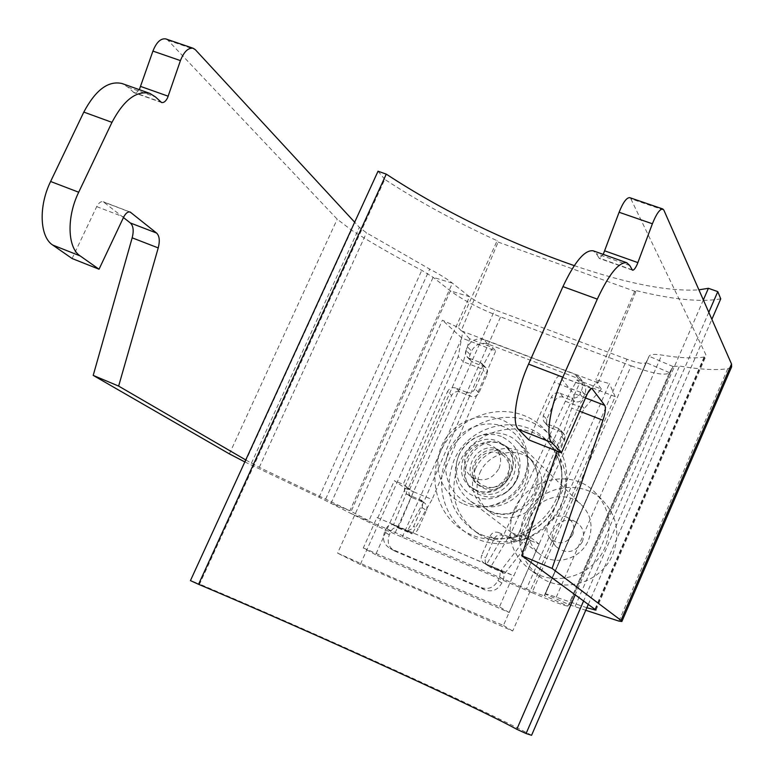 <?xml version="1.0" encoding="UTF-8"?>
<svg xmlns="http://www.w3.org/2000/svg" width="774" height="774" viewBox="0 0 774 774"><rect width="100%" height="100%" fill="white"/><g stroke="black" fill="none" stroke-linecap="round" stroke-linejoin="round"><path stroke-width="0.58" stroke-dasharray="3.87 2.9" d="M561.044 506.061C548.098 537.814 506.002 551.91 478.825 534.07C454.88 516.452 448.146 493.202 458.624 464.313C472.991 429.057 522.808 416.944 549.037 442.999C566.181 460.762 570.186 481.786 561.044 506.061M479.841 472.962C487.988 452.974 515.871 445.679 531.245 459.727C541.964 470.05 544.596 482.521 539.13 497.131C531.467 515.939 506.167 523.901 490.474 512.601C477.481 502.326 473.93 489.11 479.841 472.962M603.236 254.375L599.279 258.381L596.27 253.62L593.126 250.786M139.33 89.658L136.717 92.319L134.095 92.725L127.913 87.172L122.06 83.534M244.826 461.923L319.062 497.266L350.312 513.162C363.954 520.167 381.243 528.187 402.199 537.204L532.019 592.652L631.168 365.831L500.584 316.885C479.57 308.739 462.852 300.07 450.42 290.879L433.111 277.305L421.791 270.339C396.365 257.113 372.942 243.713 351.502 230.149L337.203 219.177L167.997 40.325L165.839 38.923M631.168 365.831C652.84 373.697 665.601 375.971 669.452 372.671L673.012 366.518L679.485 366.034C699.464 369.469 715.544 370.378 727.724 368.763L731.614 366.857M626.969 359.252L494.828 309.852C484.156 305.72 475.72 301.338 469.528 296.713L450.42 290.879L350.312 513.162L526.436 588.975L626.969 359.252C637.776 363.151 644.113 364.283 645.99 362.638L649.173 356.079C650.363 354.25 654.552 353.912 661.731 355.053C679.456 358.004 693.581 358.652 704.108 357.017L705.898 356.098L705.801 354.56L630.82 198.763L629.678 197.641M245.735 459.95L259.271 467.351L349.867 510.763L452.403 283.139L433.111 277.305L331.088 503.11L349.867 510.763L368.927 520.767L469.528 296.713L452.403 283.139C446.946 278.853 439.371 274.16 429.676 269.081L366.489 232.819L359.397 227.333L354.676 222.215M72.088 258.516L96.711 206.629C98.743 202.798 100.92 201.172 103.242 201.753L123.463 217.542M532.019 592.652C553.497 601.766 565.494 606.236 568.01 606.071L569.48 604.755L585.754 610.289M526.436 588.975C537.146 593.503 543.116 595.728 544.325 595.632L545.341 594.055C545.902 593.697 549.53 594.751 556.245 597.218L586.856 607.754M528.806 439.874L554.261 382.201C556.283 377.915 557.996 375.864 559.409 376.067L573.224 393.24C574.647 395.669 574.144 400.642 571.725 408.15L557.145 451.136M499.027 468.376C502.162 460.017 500.604 452.974 494.363 447.237C482.889 440.619 473.456 443.212 466.064 455.025C462.804 463.829 464.623 471.095 471.53 476.813C482.86 482.647 492.022 479.832 499.027 468.376M508.025 476.339C511.092 468.144 509.553 461.227 503.419 455.586C492.148 449.084 482.889 451.619 475.652 463.2C472.459 471.83 474.259 478.971 481.041 484.592C492.167 490.319 501.165 487.572 508.025 476.339M572.808 534.495C566.345 544.112 558.751 545.418 550.043 538.423C546.744 534.166 546.105 529.464 548.127 524.317C552.394 516.78 558.509 514.362 566.491 517.051C573.253 521.018 575.353 526.823 572.808 534.495M582.348 541.839C574.801 553.062 565.939 554.581 555.771 546.386C551.92 541.423 551.165 535.947 553.526 529.938C558.489 521.154 565.63 518.338 574.947 521.482C582.841 526.107 585.308 532.889 582.348 541.839M458.518 456.244C467.796 433.556 499.472 425.255 516.8 441.248C528.787 452.906 531.69 466.964 525.498 483.44C516.809 504.696 488.297 513.791 470.573 501.175C455.789 489.584 451.774 474.607 458.518 456.244M530.393 516.452C538.24 496.966 565.552 490.077 580.606 504C591.017 514.12 593.61 526.243 588.395 540.358C581.051 558.567 556.554 566.191 541.152 555.229C528.294 545.157 524.704 532.231 530.393 516.452M514.197 509.776C526.707 478.68 570.786 468.28 594.103 491.442C609.38 507.251 613.037 525.846 605.065 547.237C593.793 575.188 556.641 587.408 532.473 571.502C511.188 555.829 505.093 535.25 514.197 509.776M523.766 517.651C535.995 487.204 579.155 477.074 602.017 499.791C616.994 515.281 620.584 533.489 612.805 554.416C601.785 581.758 565.436 593.687 541.742 578.091C520.873 562.737 514.884 542.584 523.766 517.651M502.974 444.489C472.092 430.692 448.649 483.276 480.557 495.089C489.332 498.398 497.856 497.411 506.128 492.148L512.881 485.801L517.293 477.674C521.212 462.397 516.442 451.329 502.974 444.489M478.883 492.187L474.317 489.7C449.539 474.133 473.736 431.544 500.381 443.666L506.854 447.527C529.31 464.342 504.396 504.222 478.883 492.187M481.447 486.401L477.79 484.389C459.127 472.401 477.635 440.203 497.827 449.433L502.597 452.239C519.915 464.942 500.991 495.573 481.447 486.401M499.927 451.368C479.812 442.167 461.391 474.23 479.986 486.169L483.624 488.171C503.09 497.314 521.918 466.819 504.667 454.164L499.927 451.368M564.614 440.058L561.324 436.41L561.876 433.788L561.063 430.76L558.102 428.225L564.352 434.446L565.136 436.923L564.807 439.555L522.179 536.653C520.254 540.107 517.467 541.278 513.82 540.175L502.355 535.376C498.727 534.283 495.96 535.453 494.035 538.888L485.695 557.802C484.505 561.227 485.346 563.927 488.239 565.881L500.836 571.309C503.729 573.273 504.59 575.982 503.39 579.426L501.823 583.006C497.953 589.933 492.37 592.255 485.104 589.981L394.605 551.001C388.616 547.286 386.845 541.906 389.293 534.863L390.851 531.38C392.757 528.003 395.456 526.852 398.958 527.916L394.334 525.053C390.812 523.979 388.084 525.14 386.168 528.545L390.851 531.38M407.927 494.663L411.71 497.401C409.069 495.495 408.333 492.922 409.504 489.681L404.986 486.517C403.805 489.778 404.541 492.37 407.201 494.286L419.827 499.704C422.488 501.629 423.233 504.242 422.053 507.512L413.674 526.291C411.749 529.706 409.011 530.877 405.47 529.793L410.007 532.618L398.958 527.916M410.007 532.618C413.529 533.702 416.238 532.541 418.154 529.155L413.674 526.291M422.053 507.512L426.455 510.53L418.154 529.155M426.455 510.53C427.625 507.28 426.89 504.696 424.239 502.771L419.073 499.317M412.436 497.769L423.494 502.394M409.504 489.681L451.639 395.504C453.525 392.176 456.215 390.996 459.727 391.973L470.824 396.336C474.346 397.314 477.055 396.133 478.942 392.786L487.31 373.977L487.572 370.881L486.295 368.153L484.089 366.605L472.982 362.319L470.815 360.819L469.45 356.543L471.511 351.096C475.255 344.469 480.644 342.089 487.678 343.966L578.188 378.476L582.899 381.776C585.899 385.568 586.469 389.815 584.622 394.508L583.083 398C581.187 401.406 578.401 402.606 574.753 401.6L571.56 397.652C575.237 398.658 578.043 397.439 579.958 394.014L583.083 398M558.102 428.225L546.512 423.678L544.209 422.053L542.864 419.237L543.319 415.541L551.591 396.801C553.507 393.386 556.293 392.176 559.95 393.182L563.24 397.159L574.753 401.6M563.24 397.159C559.602 396.162 556.835 397.362 554.939 400.748L551.591 396.801M543.319 415.541L546.744 419.344L554.939 400.748M546.744 419.344L546.57 424.017L547.982 426.184L549.908 427.412L546.512 423.678M561.411 431.931L549.908 427.412M389.293 534.863L384.591 532.057L386.168 528.545M513.82 540.175L510.085 537.359L498.524 532.531L502.355 535.376M510.085 537.359C513.762 538.472 516.568 537.291 518.512 533.808L522.179 536.653M561.324 436.41L518.512 533.808M559.95 393.182L571.56 397.652M584.622 394.508L581.506 390.493L579.958 394.014M581.506 390.493C583.373 385.762 582.793 381.485 579.774 377.654L575.034 374.335L578.188 378.476M487.678 343.966L483.827 339.622L575.034 374.335M483.827 339.622C476.745 337.735 471.318 340.134 467.535 346.81L471.511 351.096M469.982 354.502L465.996 350.245L467.535 346.81M465.996 350.245L465.435 352.828L466.238 355.788L472.982 362.319M484.089 366.605L480.199 362.435L469.015 358.12M480.199 362.435L482.076 363.625L483.45 365.744L483.247 370.359L487.107 374.471M478.942 392.786L475.004 388.819L483.247 370.359M475.004 388.819C473.108 392.195 470.379 393.386 466.819 392.399L470.824 396.336M459.727 391.973L455.644 388.016L466.819 392.399M455.644 388.016C452.103 387.029 449.394 388.219 447.498 391.576L451.639 395.504M404.986 486.517L447.498 391.576M405.47 529.793L394.334 525.053M384.591 532.057C382.124 539.159 383.904 544.586 389.941 548.321L395.117 551.233M485.104 589.981L481.118 587.592L390.444 548.553M481.118 587.592C488.442 589.875 494.064 587.534 497.972 580.539L501.823 583.006M503.39 579.426L499.559 576.94L497.972 580.539M499.559 576.94C500.759 573.466 499.898 570.738 496.976 568.755L500.256 571.028M488.8 566.152L484.853 563.559L496.395 568.474M484.853 563.559L484.292 563.288C481.38 561.314 480.528 558.596 481.728 555.142L485.695 557.802M494.035 538.888L490.145 536.072L481.728 555.142M490.145 536.072C492.08 532.609 494.876 531.428 498.524 532.531M481.399 368.772L463.365 361.797L469.566 338.77L492.719 347.603L481.399 368.772L424.075 501.407L407.298 530.925L411.981 533.847L432.086 499.511L413.5 491.761L398.223 527.994L393.424 525.033L406.089 493.889L407.821 487.775L413.5 491.761L405.344 488.355L394.363 480.693L403.215 484.379L408.372 488.007L463.365 361.797L458.227 356.466L403.215 484.379M407.821 487.775L408.372 488.007M469.566 338.77L462.881 331.417L458.227 356.466M405.344 488.355L375.642 554.706L509.205 612.544L539.159 544.151L511.246 532.512L579.678 383.062L615.204 396.636L512.707 631.023L360.278 564.488L461.807 338.035L495.708 350.99L432.086 499.511M511.246 532.512L490.513 567.274L486.44 564.604L503.806 534.737L565.378 401.242L577.191 379.831L579.678 383.062M504.803 573.36L530.587 540.581L526.03 537.021L522.518 542.555L500.836 570.728L504.803 573.36L490.513 567.274M500.836 570.728L486.44 564.604M526.03 537.021L521.308 533.538L580.2 403.544L596.357 382.211L598.109 382.878L595.864 379.802L609.361 383.594L503.429 625.44C454.338 604.784 399.055 580.674 337.58 553.11L442.418 320.175L458.189 327.46L497.131 240.704C455.625 221.712 418.163 201.269 384.775 179.394L199.595 584.089L190.443 580.606M539.159 544.151L530.625 537.417L521.308 533.538M525.459 536.779L584.167 408.508L601.359 389.051L577.191 379.831M601.359 389.051L596.357 382.211L461.217 330.788L498.117 242.069L497.131 240.704M615.204 396.636L609.361 383.594M565.378 401.242L584.167 408.508L580.2 403.544M720.739 298.861C700.741 302.402 672.2 299.567 635.125 290.356L595.864 379.802M588.337 604.33L711.877 319.323M531.574 735.3C484.95 710.029 314.447 632.648 199.595 584.089M375.642 554.706L363.306 547.953L376.957 517.525L513.83 575.885L530.625 537.417M377.722 517.99L394.363 480.693M461.217 330.788L458.189 327.46M598.109 382.878L635.831 291.643L635.125 290.356M708.8 312.328L583.625 600.885M703.353 299.935L575.246 594.771M498.117 242.069L635.831 291.643M384.775 179.394L378.041 171.218M574.25 265.627C627.201 283.661 668.755 291.74 698.912 289.844M363.306 547.953L499.453 606.864L513.22 575.479L513.83 575.885M509.205 612.544L499.453 606.864M376.957 517.525L513.22 575.479M512.707 631.023L503.429 625.44M360.278 564.488L337.58 553.11M461.807 338.035L442.418 320.175M492.719 347.603L495.708 350.99M522.518 542.555L503.806 534.737M398.223 527.994L411.981 533.847M393.424 525.033L407.298 530.925M406.089 493.889L424.075 501.407M557.241 502.529C544.17 534.582 501.678 548.824 474.269 530.829C450.129 513.065 443.347 489.613 453.932 460.462C468.444 424.887 518.706 412.619 545.157 438.897C562.446 456.815 566.471 478.022 557.241 502.529M447.014 456.989C460.656 425.864 498.949 409.136 529.542 421.366C560.328 433.121 575.73 471.705 561.527 503.603C547.779 535.685 507.976 552.297 477.51 539.11C446.83 526.397 432.937 487.92 447.014 456.989M475.333 469.17C483.557 449.007 511.691 441.625 527.2 455.789C538.007 466.2 540.649 478.777 535.134 493.522C527.384 512.514 501.862 520.554 486.033 509.166C472.933 498.804 469.363 485.472 475.333 469.17M440.522 451.677C426.242 482.995 440.271 521.928 471.308 534.786C502.132 548.118 542.439 531.274 556.38 498.775C570.777 466.47 555.21 427.432 524.056 415.551C493.106 403.206 454.348 420.166 440.522 451.677M632.039 269.768L598.776 257.926M133.147 92.135L160.615 101.916M402.199 537.204L500.584 316.885M673.012 366.528L649.096 356.233L545.312 594.084L569.48 604.755L673.012 366.528L569.48 604.755M669.462 372.652L646.029 362.571L544.345 595.622L568.01 606.071L669.462 372.652M167.997 40.325L195.329 49.681M127.913 87.172L155.526 96.982M96.711 206.629L123.724 216.991M103.861 202.111L129.422 211.882M579.678 411.236L571.725 408.15M585.512 397.962L573.224 393.24M591.51 388.461L559.747 376.328M586.924 394.73L554.261 382.201M629.765 265.521L596.27 253.62M663.84 210.073L630.82 198.763M595.438 609.515L705.801 354.56M594.954 609.157L704.108 357.017M556.245 597.218L661.731 355.053M259.271 467.351L366.489 232.819M251.405 463.249L359.397 227.333M325.699 498.998L429.676 269.081M395.098 532.899L494.828 309.852M618.929 621.116L727.724 368.763M575.121 606.4L679.485 366.034M245.213 462.107L351.502 230.149M229.375 453.883L337.203 219.177M319.062 497.266L421.791 270.339M501.359 436.391L494.518 434.553L487.368 434.311L480.277 435.675L473.572 438.568L467.593 442.854L462.639 448.32L458.953 454.686L456.708 461.643L456.021 468.86L456.941 475.962L459.408 482.608L463.316 488.462L468.483 493.232L474.636 496.676C485.075 500.614 495.234 499.453 505.112 493.173C511.391 488.82 515.823 483.073 518.416 475.913C523.089 457.695 517.4 444.518 501.359 436.391M469.276 503.729C489.187 512.214 515.078 501.262 524.095 480.364C533.421 459.582 523.572 434.359 503.468 426.609C483.498 418.541 458.256 429.531 449.288 450.023C440.009 470.389 449.21 495.563 469.276 503.729M476.358 490.174L471.772 487.678C446.879 472.034 471.211 429.222 497.982 441.403L504.484 445.273C527.046 462.165 501.997 502.258 476.358 490.174M463.713 504C485.501 513.288 513.868 501.291 523.756 478.39C533.973 455.625 523.176 428.032 501.175 419.576C479.329 410.781 451.735 422.827 441.906 445.234C431.757 467.506 441.78 495.05 463.713 504M478.825 534.07L474.269 530.829C501.291 548.65 543.938 534.553 557.106 502.278C566.307 477.684 562.321 456.554 545.157 438.897L549.037 442.999M531.245 459.727L527.2 455.789C535.811 463.384 537.649 474.617 537.301 477.074L534.389 492.206C526.784 504.658 518.841 511.537 510.569 512.843C502.965 515.136 494.789 513.907 486.033 509.166L490.474 512.601M632.513 270.213L599.279 258.381M161.534 102.497L134.095 92.725M130.187 212.047L103.242 201.753M591.955 388.5L559.409 376.067M595.97 610.067L705.898 356.098M545.341 594.055L649.173 356.079M544.325 595.632L645.99 362.638M568.01 606.071L669.452 372.671M494.363 447.237L503.419 455.586M550.043 538.423L555.771 546.386M516.8 441.248L580.606 504M594.103 491.442L602.017 499.791M532.473 571.502L541.742 578.091M470.573 501.175L541.152 555.229M566.491 517.051L574.947 521.482M471.53 476.813L481.041 484.592M506.128 492.148L505.112 493.173C511.391 488.82 515.832 483.063 518.416 475.913L517.293 477.674M474.317 489.7L471.772 487.678L475.981 489.942C496.831 500.594 528.023 467.07 504.484 445.273L506.854 447.527M479.986 486.169L477.79 484.389M389.941 548.321L394.605 551.001M579.774 377.654L582.899 381.776M547.982 426.184L544.567 422.44M488.239 565.881L484.292 563.288M424.239 502.771L419.827 499.704M485.946 367.785L482.076 363.625M496.976 568.755L500.836 571.309M411.71 497.401L407.201 494.286M467.186 356.978L471.163 361.177M563.395 433.217L560.095 429.522M504.667 454.164L502.597 452.239"/><path stroke-width="1.16" d="M621.928 621.377L731.614 366.857L731.517 364.003L663.84 210.073L662.786 208.97L629.678 197.641C626.543 197.622 623.012 202.498 619.103 212.27L603.236 254.375M662.786 208.97C659.796 209.009 656.333 213.953 652.395 223.773L637.196 264.389C635.348 268.394 633.79 270.339 632.513 270.213L629.765 265.521L626.824 262.754C618.9 261.854 609.051 273.977 597.305 299.122L562.94 286.603L528.565 364.109C516.035 391.857 511.411 423.301 518.503 429.425L528.806 439.874L561.421 452.829L586.924 394.73C588.937 390.415 590.61 388.335 591.955 388.5L604.717 405.353C606.013 407.743 605.423 412.716 602.956 420.253L552.094 568.435L521.695 555.645L595.97 610.067M354.676 222.215L195.329 49.681L193.219 48.288L165.839 38.923C160.76 38.149 156.454 42.202 152.923 51.094L139.33 89.658M193.219 48.288C188.246 47.553 183.98 51.655 180.429 60.595L167.561 97.834C165.704 101.413 163.691 102.961 161.534 102.497L155.526 96.982L149.808 93.383C136.379 90.365 123.763 100.02 111.969 122.35L78.696 192.223C66.448 217.155 67.464 247.844 80.148 255.904L99.033 269.217L123.724 216.991C125.746 213.14 127.903 211.486 130.187 212.047L156.6 233.061C159.492 235.906 160.034 240.859 158.225 247.922L118.635 386.091L93.209 375.39L132.17 237.821L158.225 247.922M149.808 93.383L122.06 83.534C108.35 80.399 95.599 89.919 83.805 112.095L111.969 122.35M99.033 269.217L72.088 258.516L52.709 245.048C39.726 236.873 38.39 206.252 50.61 181.493L83.805 112.095M123.463 217.542L130.371 222.98C133.351 225.844 133.95 230.797 132.17 237.821M244.826 461.923L229.375 453.883L93.209 375.39M245.735 459.95L118.635 386.091M585.754 610.289L618.929 621.116L621.88 621.493L621.009 620.38L552.094 568.435M586.856 607.754L595.951 610.125M557.145 451.136L521.695 555.645M597.305 299.122L562.862 377.219C550.324 405.179 545.225 436.662 551.843 442.622L561.421 452.829M626.824 262.754L593.126 250.786C584.757 249.721 574.705 261.66 562.94 286.603M583.625 600.885L526.078 733.529L531.574 735.3L588.337 604.33M711.877 319.323L720.739 298.861L717.788 291.624L708.8 312.328M198.56 584.302L190.443 580.606L378.041 171.218L386.265 174.131L198.56 584.302C308.671 630.742 475.313 706.401 516.8 729.292L526.078 733.529M698.912 289.844L708.404 288.296L717.788 291.624M708.404 288.296L703.353 299.935M575.246 594.771L516.8 729.292M386.265 174.131C442.68 211.06 505.345 241.556 574.25 265.627M152.923 51.094L180.429 60.595M140.839 86.514L168.21 96.218M50.61 181.493L78.696 192.223M52.709 245.048L80.148 255.904M129.422 211.882L130.787 212.395M130.371 222.98L156.6 233.061M602.956 420.253L579.678 411.236M604.717 405.353L585.512 397.962M592.274 388.761L591.51 388.461M551.843 442.622L518.503 429.425M562.862 377.219L528.565 364.109M637.921 262.618L604.784 250.873M652.395 223.773L619.103 212.27M594.596 609.97L594.954 609.157M621.009 620.38L731.517 364.003"/></g></svg>
